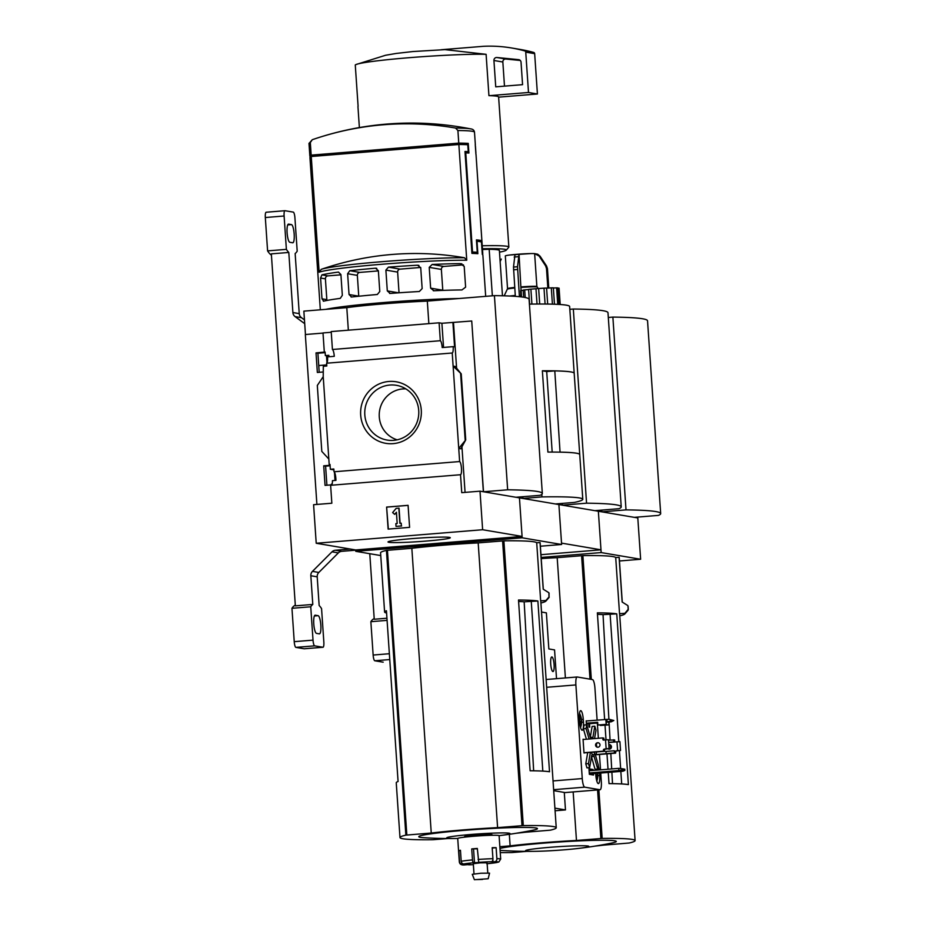 <?xml version="1.0" encoding="UTF-8"?>
<svg xmlns="http://www.w3.org/2000/svg" width="926" height="926" viewBox="0 0 926 926"><rect width="100%" height="100%" fill="white"/><g stroke="black" fill="none" stroke-linecap="round" stroke-linejoin="round"><path stroke-width="1.39" d="M326.901 485.224L325.605 466.137L330.096 465.778M331.045 484.888L325.049 485.374L323.718 465.813L325.605 466.137M480.004 491.174L461.75 492.655L460.523 474.725A6.632 1.505 85.4 0 0 461.472 468.382A6.632 1.505 85.4 0 0 459.632 461.553L334.02 471.774A6.632 1.505 -94.6 0 1 335.93 480.374L332.446 480.663A6.632 1.505 -94.6 0 1 332.11 484.148L331.3 484.205A6.632 1.505 -94.6 0 1 330.617 485.293L331.844 503.223L313.59 504.705L316.217 543.261L482.631 529.73L480.004 491.174L483.372 491.741L471.728 320.998L483.499 491.764L515.956 497.274L540.113 495.306A186.693 10.475 -3.9 0 0 542.323 493.5L529.082 299.341A186.693 10.475 -3.9 0 0 494.415 295.637L507.656 489.796A186.693 10.475 -3.9 0 1 542.323 493.5M334.02 471.774L333.823 468.996L330.339 469.274L333.892 469.876M330.339 469.274L330.015 464.458L329.205 464.528L330.026 464.667M323.718 465.813L330.061 465.303M319.204 372.31L317.907 353.223L325.153 352.644M322.896 372.009L317.352 372.46L316.021 352.899L317.907 353.223M316.021 352.899L325.107 352.019L325.35 355.596L328.892 355.943M325.35 355.596L328.846 355.318L328.938 356.753M323.22 376.674L328.823 459.018L321.808 451.402L317.317 385.459L323.22 376.674L323.313 366.279L326.809 365.99L326.612 363.212A6.632 1.505 -94.6 0 0 327.561 356.869L334.274 356.325A6.632 1.505 -94.6 0 0 332.422 349.496L440.325 340.722L439.098 322.804L331.207 331.577L332.422 349.496M328.823 459.018L329.205 464.528M324.308 352.088L323 332.943L331.253 332.272M360.677 415.022A31.206 30.35 99.6 0 1 404.292 384.406A31.206 30.35 99.6 0 1 407.961 438.253A31.206 30.35 99.6 0 1 360.677 415.022M459.632 461.553L452.224 353.003L326.612 363.212M323.012 333.082L305.325 334.529L316.9 504.438M452.224 353.003A6.632 1.505 85.4 0 0 453.173 346.648L442.177 347.551A6.632 1.505 85.4 0 0 440.325 340.722M460.523 474.725L330.617 485.293M459.134 298.508A82.946 4.653 176.1 0 0 325.825 309.353M475.351 146.03L475.408 146.03A82.946 4.653 -3.9 0 1 475.443 146.158L475.918 153.045A82.946 4.653 -3.9 0 1 475.848 153.253M475.408 146.03L475.871 152.917A82.946 4.653 -3.9 0 1 475.918 153.045M482.643 253.759L482.701 254.673M485.687 296.355L482.863 254.939A82.946 4.653 176.1 0 0 482.307 254.453L481.462 242.068A82.946 4.653 176.1 0 0 477.006 241.304L477.851 253.701A82.946 4.653 176.1 0 0 471.924 253.388L464.979 151.482A82.946 4.653 -3.9 0 1 468.243 151.621L467.769 144.734A82.946 4.653 -3.9 0 0 458.856 144.502L466.75 260.218L464.412 257.741A302.316 293.959 -80.4 0 0 325.165 268.031A302.316 293.959 -80.4 0 0 321.472 269.269M320.327 309.793L309.944 157.443A82.946 4.653 -3.9 0 1 311.263 156.506L319.146 272.221L321.299 269.327A80.909 4.537 176.1 0 0 321.125 269.397M340.93 274.825L327.908 275.879A2.766 2.685 -80.4 0 0 325.408 278.853L320.581 278.031L321.924 274.86A82.946 4.653 -3.9 0 1 338.476 272.082L340.907 274.536L342.331 295.336L340.259 298.38A82.946 4.653 176.1 0 0 323.718 301.158L323.324 301.181M323.718 301.158L321.993 298.82L320.581 278.031M378.375 270.901L359.832 272.406A2.766 2.685 -80.4 0 0 357.343 275.381L347.62 273.726L349.808 270.705A82.946 4.653 -3.9 0 1 375.528 268.193L378.364 270.716L379.776 291.505L377.322 294.491A82.946 4.653 176.1 0 0 351.602 297.003L351.081 296.991M351.602 297.003L349.044 294.526L347.62 273.726M376.766 268.401L376.164 268.216M420.682 267.452L400.125 269.13A2.766 2.685 -80.4 0 0 397.636 272.105L385.887 270.103L388.422 267.139A82.946 4.653 -3.9 0 1 417.545 265.206L420.728 267.799L422.152 288.588L419.339 291.505A82.946 4.653 176.1 0 0 390.216 293.438L389.557 293.415M390.216 293.438L387.3 290.903L385.887 270.103M418.969 265.449L418.344 265.264M463.463 264.859L443.855 266.445A2.766 2.685 -80.4 0 0 441.366 269.42L429.224 267.359L432.153 264.466A82.946 4.653 -3.9 0 1 460.164 263.621L464.192 266.352L465.616 287.153L461.958 289.931A82.946 4.653 176.1 0 0 433.947 290.764L433.31 290.741M433.947 290.764L430.636 288.16L429.224 267.359M461.947 263.933L461.136 263.713M455.569 128.054L457.907 130.531A82.946 4.653 176.1 0 1 474.494 132.186C474.17 130.207 472.85 129.096 470.535 128.864A80.909 4.537 176.1 0 0 470.107 128.783A80.909 4.537 176.1 0 0 455.569 128.054A302.316 293.959 -80.4 0 0 316.333 138.344A302.316 293.959 -80.4 0 0 312.282 139.71L310.314 142.535L311.171 155.128A82.946 4.653 176.1 0 0 309.851 156.066A82.946 4.653 176.1 0 0 310.812 156.691M315.592 156.147L315.5 154.85L456.414 143.391L456.495 144.688M476.52 241.165L481.52 240.748A82.946 4.653 -3.9 0 0 476.427 239.892L477.272 252.289A82.946 4.653 -3.9 0 0 472.526 252.034L465.766 152.883A82.946 4.653 176.1 0 1 468.915 153.033L468.255 143.391A82.946 4.653 176.1 0 0 458.764 143.125L311.171 155.128M481.52 240.748L482.365 253.145A82.946 4.653 -3.9 0 1 482.77 253.562A82.946 4.653 -3.9 0 1 482.712 253.759L482.261 253.793M482.77 253.562L476.01 154.422A82.946 4.653 176.1 0 0 475.918 154.214L475.258 144.572A82.946 4.653 176.1 0 1 475.351 144.78A82.946 4.653 176.1 0 1 475.281 144.988M457.907 130.531L458.764 143.125M482.631 529.73L522.079 536.42L519.451 497.864L522.82 498.443L522.704 496.718M522.079 536.42L355.677 549.951L316.217 543.261M305.453 334.517L303.855 311.136L346.799 307.64A69.114 3.878 -3.9 0 1 427.314 301.1L494.415 295.637M516.071 497.262L519.451 497.864L522.171 537.798L561.631 544.488L540.367 546.224M471.728 320.998L441.899 323.278L439.098 322.804M452.907 322.375L454.573 346.891L453.173 346.648M461.229 373.873L453.115 366.106L455.222 366.465L461.229 373.873L465.732 439.896L458.729 448.45L460.835 448.809L465.732 439.896M453.474 322.48L456.611 368.386M461.924 446.425L465.06 492.389M460.639 373.815L465.141 439.746M388.121 529.105L386.617 507.078L408.088 505.33L409.593 527.357L388.121 529.105M348.338 330.177L346.799 307.64M428.854 323.637L427.314 301.1M483.499 491.764L507.656 489.796M426.33 541.062A31.206 1.748 176.1 0 0 450.233 537.624A31.206 1.748 176.1 0 0 419.027 538.099A31.206 1.748 176.1 0 0 388.052 541.86A31.206 1.748 176.1 0 0 426.33 541.062M386.617 507.078L388.341 529.082M408.1 505.376L386.848 507.112M398.84 508.154L399.87 523.306L401.213 523.19L401.398 525.945L396.039 526.385L395.842 523.63L397.185 523.526L396.421 512.263L394.661 514.37L392.624 512.576L396.154 508.374L399.06 508.189L400.09 523.283M401.213 523.19L401.398 525.945M396.039 526.385L401.629 525.991M394.661 514.37L396.444 512.553M441.899 323.278L443.554 347.435M364.809 414.883A27.768 27.004 99.6 0 1 399.835 386.142A27.768 27.004 99.6 0 1 418.39 417.209A27.768 27.004 99.6 0 1 390.622 440.429A27.768 27.004 99.6 0 1 364.809 414.883M397.185 439.827A26.032 25.315 99.6 0 1 379.278 416.92A26.032 25.315 99.6 0 1 405.831 388.874M310.314 142.535A82.946 4.653 176.1 0 0 308.995 143.472L312.282 139.71M460.257 144.514L456.414 143.391M460.222 144.039L468.255 143.391M458.856 144.502L311.263 156.506M325.408 278.853L326.832 299.642A2.766 2.685 -80.4 0 0 327.005 300.452M357.343 275.381L358.756 296.17A2.766 2.685 -80.4 0 0 358.767 296.239M397.636 272.105L399.037 292.79M441.366 269.42L442.778 290.22A2.766 2.685 -80.4 0 0 442.802 290.405M465.002 151.887L468.243 151.621M471.878 252.717L477.272 252.289M471.832 252.092L472.526 252.034M465.072 152.94L465.766 152.883M326.728 364.89L319.551 365.469A7.605 1.725 85.4 0 0 318.81 366.441M448.091 838.528L432.917 839.72A110.588 6.204 -3.9 0 1 399.986 837.555L396.247 782.783A110.588 6.204 176.1 0 1 398.076 781.498L386.431 610.755A110.588 6.204 176.1 0 0 384.603 612.028A110.588 6.204 176.1 0 0 386.593 613.047M537.879 601.009L549.523 771.763A110.588 6.204 176.1 0 0 530.135 770.768L518.502 600.013A110.588 6.204 176.1 0 1 537.879 601.009L524.162 601.807L533.654 770.802M531.246 601.229L542.821 771.103M399.986 837.555A110.588 6.204 -3.9 0 1 405.854 835.136L431.25 833.03A68.57 3.843 -3.9 0 1 497.598 827.636L523.294 825.587A110.588 6.204 -3.9 0 1 556.237 827.751A110.588 6.204 -3.9 0 1 550.357 830.171L524.961 832.277A68.57 3.843 -3.9 0 1 515.979 833.284M384.603 612.028L380.563 552.81A110.588 6.204 -3.9 0 1 386.443 550.391L411.839 548.285A68.57 3.843 -3.9 0 1 478.186 542.891L503.883 540.842A110.588 6.204 -3.9 0 1 536.71 542.763L540.668 600.847A110.588 6.204 -3.9 0 1 540.784 601.09L556.237 827.751M380.76 555.565L355.769 551.329L522.171 537.798M543.296 589.237L540.136 542.786A113.91 6.389 -3.9 0 0 540.032 542.543L536.71 542.763M548.898 592.802L549.002 597.525A119.222 6.69 176.1 0 0 549.072 596.9L545.923 600.499L540.668 600.847M549.072 596.9L549.037 593.184A119.442 6.702 176.1 0 1 549.13 593.416M540.032 542.543L543.215 589.191L548.701 592.628M540.9 602.849L541.872 602.768A115.843 6.494 176.1 0 0 545.865 601.113A115.843 6.494 176.1 0 0 545.923 600.499M561.631 544.488L558.899 504.554L562.279 505.133L562.163 503.42M355.677 549.951L355.769 551.329M555.531 503.987L558.899 504.554L561.526 543.122L600.986 549.812L598.358 511.256L601.726 511.823L601.611 510.11M522.831 496.706L522.947 498.454L555.403 503.964L574.398 502.424A124.42 6.98 -3.9 0 0 582.79 499.299L579.734 454.573A124.42 6.98 -3.9 0 1 579.734 454.562A124.42 6.98 -3.9 0 0 547.903 452.085L542.37 370.782A124.42 6.98 -3.9 0 1 574.189 373.271A124.42 6.98 -3.9 0 1 574.189 373.282L569.64 306.518A124.42 6.98 -3.9 0 0 529.417 304.122M522.947 498.454L541.953 496.915L541.779 494.38M541.953 496.915A124.42 6.98 -3.9 0 1 582.79 499.299M560.056 452.154L554.79 370.886L546.699 371.546L552.185 452.073M546.803 371.546L542.37 370.782M560.323 452.131A124.42 6.98 -3.9 0 1 579.734 454.55L574.189 373.305A124.42 6.98 -3.9 0 0 554.79 370.886M445.001 49.634L486.104 54.321A70.503 3.959 176.1 0 0 412.163 57.458A70.503 3.959 176.1 0 0 355.92 64.577A70.503 3.959 176.1 0 0 355.271 64.959L358.096 106.27A70.503 3.959 -3.9 0 0 357.945 106.548L359.369 127.568M499.496 252.138A67.737 3.797 176.1 0 0 506.186 250.217L508.756 247.288A70.503 3.959 176.1 0 0 508.849 247.057A70.503 3.959 176.1 0 0 482.238 245.772M486.104 54.321L488.928 95.633A70.503 3.959 -3.9 0 1 489.634 95.656A70.503 3.959 -3.9 0 1 498.616 96.964L508.849 247.057M506.186 250.217A67.737 3.797 176.1 0 0 482.434 248.735M502.471 295.788L499.38 250.471A60.827 3.415 176.1 0 0 489.171 249.279L492.354 295.811M482.492 249.499L489.171 249.279M489.634 95.656L528.503 92.484L537.416 94.001L534.661 53.662A1.377 1.343 -80.4 0 0 533.677 52.435A138.24 134.42 -80.4 0 0 520.562 49.506L511.65 47.99A138.24 134.42 -80.4 0 0 483.522 46.3L441.216 49.738M498.628 97.149L537.416 94.001M528.503 92.484L525.748 52.145A1.377 1.343 -80.4 0 0 524.776 50.918A138.24 134.42 -80.4 0 0 511.65 47.99M496.903 57.516A2.766 2.685 -80.4 0 0 493.928 60.491L495.734 86.847L522.565 84.66L521.037 62.192A2.766 2.685 -80.4 0 0 518.641 59.658L496.903 57.516L505.804 59.032A2.766 2.685 -80.4 0 0 502.841 61.996L504.485 86.13M520.273 60.456L505.804 59.032M411.839 548.285L431.25 833.03M478.186 542.891L497.598 827.636M460.477 850.589L458.798 850.693L459.551 861.712A20.731 1.157 176.1 0 0 459.319 861.909L457.722 838.493A20.731 1.157 176.1 0 1 478.325 835.923A20.731 1.157 176.1 0 1 499.102 835.68A31.739 1.783 176.1 0 0 499.994 835.541A414.721 414.721 0 0 0 532.878 830.217A59.461 3.334 176.1 0 0 477.885 829.326A59.461 3.334 176.1 0 0 423.506 837.671A414.721 414.721 0 0 0 456.819 838.481A31.739 1.783 176.1 0 0 457.722 838.458M499.994 835.541A31.739 1.783 176.1 0 0 500.885 832.925A31.739 1.783 176.1 0 0 455.58 836.016A31.739 1.783 176.1 0 0 456.819 838.481M524.162 601.807A64.832 3.635 176.1 0 0 518.595 601.495M458.798 850.693A20.731 1.157 -3.9 0 1 460.454 850.276L461.206 861.284A2.766 2.5 -100.8 0 0 463.903 863.935L467.213 863.877L462.468 864.305A17.976 1.007 176.1 0 0 465.57 864.826A2.766 2.257 90.7 0 1 465.118 864.826M477.353 848.818L471.728 848.91L472.48 859.918A2.766 0.995 84.9 0 0 473.672 862.754A17.976 1.007 176.1 0 0 463.903 863.935M471.728 848.91A20.731 1.157 -3.9 0 1 477.33 848.447L478.742 862.476L473.672 862.754M492.863 859.826L493.002 861.863L494.82 861.666A2.766 2.257 -89.3 0 0 496.88 858.68L496.128 847.66A20.731 1.157 -3.9 0 0 492.181 847.695L492.933 858.703A2.766 1.736 88.7 0 1 491.393 861.701A17.976 1.007 176.1 0 0 478.522 862.361M459.551 861.712A2.766 2.732 66.4 0 0 462.468 864.305M468.128 864.56A2.766 1.736 -91.3 0 0 468.869 864.815A2.766 1.736 -91.3 0 0 468.996 864.803A17.976 1.007 176.1 0 0 473.36 864.653L468.869 864.815M494.449 862.43L496.486 862.569A2.766 2.5 79.2 0 0 497.609 862.21M499.102 835.68L500.688 859.085L498.836 861.979A2.766 2.732 -113.6 0 1 497.922 862.199A17.976 1.007 176.1 0 0 494.82 861.666M487.782 872.952L487.088 862.777L480.166 862.858L473.302 863.715L473.996 873.889M470.373 864.456L465.57 864.826M470.385 864.606L468.996 864.803M494.461 862.65L497.922 862.199M493.002 861.863L491.393 861.701M492.146 835.287L492.111 834.766A13.821 0.776 176.1 0 0 478.267 834.939A13.821 0.776 176.1 0 0 464.528 836.653L464.563 837.162M488.176 878.762L489.553 873.137L480.872 873.23L472.272 874.318L474.39 879.7L488.176 878.762L474.39 879.7M482.492 879.434L476.045 879.584L482.492 879.434M496.128 847.66L492.204 848.077M519.81 497.922L521.118 496.857M304.712 323.683L295.093 316.611A5.533 5.382 99.6 0 1 292.894 312.548L299.248 313.625L295.151 253.527A69.114 15.661 85.4 0 0 297.2 251.189L294.919 217.841A5.533 1.25 85.4 0 0 293.276 212.112L285 210.711A5.533 1.25 85.4 0 0 284.93 210.711A5.533 1.25 85.4 0 0 284.108 216.001L286.377 249.36A69.114 15.661 85.4 0 0 288.796 252.451L271.341 253.863L295.348 605.859L312.791 604.447L310.835 575.74A5.533 5.382 99.6 0 1 312.467 571.365L331.983 551.827A5.533 5.382 99.6 0 1 335.351 550.252L341.717 551.329L355.688 550.194M341.717 551.329A5.533 5.382 -80.4 0 0 338.349 552.903L318.822 572.453A5.533 5.382 -80.4 0 0 317.201 576.829L319.157 605.523A69.114 15.661 85.4 0 1 321.565 608.613L323.834 641.961A5.533 1.25 85.4 0 1 323.012 647.262L304.226 648.79A5.533 1.25 85.4 0 0 304.295 648.767M299.248 313.625A5.533 5.382 -80.4 0 0 301.459 317.687L304.446 319.887M288.796 252.451L292.894 312.548M350.283 549.037L335.351 550.252M284.861 210.723L266.213 212.239A5.533 1.25 85.4 0 0 266.144 212.239A5.533 1.25 85.4 0 0 265.322 217.529L267.591 250.888A69.114 15.661 85.4 0 0 271.434 255.148M312.791 604.447A69.114 15.661 85.4 0 0 310.742 606.773L313.023 640.132A5.533 1.25 85.4 0 0 314.666 645.85L322.942 647.251A5.533 1.25 85.4 0 0 323.012 647.262M310.742 606.773L291.956 608.301L294.236 641.66A5.533 1.25 85.4 0 0 295.88 647.378L304.156 648.779A5.533 1.25 85.4 0 0 304.226 648.79M295.301 605.257A69.114 15.661 85.4 0 0 291.956 608.301M286.377 249.36L267.591 250.888M291.459 224.601L288.588 224.115A9.121 2.072 85.4 0 0 288.472 224.115A9.121 2.072 85.4 0 0 287.129 233.109A9.121 2.072 85.4 0 0 289.826 242.288L292.697 242.774A9.121 2.072 85.4 0 0 292.813 242.786A9.121 2.072 85.4 0 0 294.155 233.78A9.121 2.072 85.4 0 0 291.459 224.601L287.72 224.902M318.116 615.674L315.257 615.188A9.121 2.072 85.4 0 0 315.129 615.188A9.121 2.072 85.4 0 0 313.787 624.182A9.121 2.072 85.4 0 0 316.495 633.372L319.354 633.859A9.121 2.072 85.4 0 0 319.47 633.859A9.121 2.072 85.4 0 0 320.813 624.853A9.121 2.072 85.4 0 0 318.116 615.674L314.377 615.975M600.986 549.812L540.946 554.697M594.978 510.654L598.358 511.256L601.171 552.567L640.63 559.258L619.459 560.982M562.279 503.408L562.406 505.156L594.851 510.666L619.008 508.698A186.693 10.475 -3.9 0 0 621.23 506.892L607.988 312.733A186.693 10.475 -3.9 0 0 573.321 309.029L586.563 503.188A186.693 10.475 -3.9 0 1 621.23 506.892M562.406 505.156L586.563 503.188M569.837 309.319L573.321 309.029M556.526 678.665L554.558 649.913L548.84 648.941L546.375 612.862L541.525 612.04M583.982 752.861L604.747 751.333L604.238 749.065M603.983 740.024L603.845 738.115L602.699 737.918L583.079 739.515M604.747 751.333L603.602 751.136L603.486 749.481L606.136 748.717L605.535 739.897L603.254 740.071L602.699 737.918M595.349 754.806L615.57 753.162L614.424 752.977L614.274 750.766L614.945 751.426L617.596 750.662L616.994 741.842L614.714 742.015L614.667 739.943L608.509 740.163M615.57 753.162L615.952 750.917L620.524 750.488L619.934 741.668L616.994 741.842M614.274 741.518L613.672 741.957L613.521 739.758M614.424 752.977L606.102 753.648L605.951 751.449L614.274 750.766M613.672 741.957L608.66 742.363M606.102 753.648L595.314 754.69M609.042 721.991L609.239 724.873L608.532 722.025L606.542 722.187M586.181 720.995L609.03 719.259L611.797 720.15L609.181 721.47L611.218 721.817L608.532 722.025M605.847 719.398L606.183 724.352L606.38 721.667L609.181 721.47M609.239 724.873L600.407 725.463L608.729 724.78M606.692 724.433L597.86 725.023L597.675 722.28L586.332 723.194M606.183 724.352L597.86 725.023M587.269 726.748L587.107 723.449L588.762 723.727L588.994 727.037L589.746 727.165L589.515 723.704M587.107 723.449L586.355 723.507M584.19 739.423L583.056 739.226L583.993 753L585.301 752.757M583.461 722.153L583.276 719.398A8.438 1.91 85.4 0 0 580.66 710.659A8.438 1.91 85.4 0 0 579.398 718.738L579.583 721.493A8.438 1.91 85.4 0 0 582.211 730.22A8.438 1.91 85.4 0 0 583.461 722.153L581.609 722.303M595.707 773.442L595.8 774.877A8.438 1.91 85.4 0 0 598.428 783.604A8.438 1.91 85.4 0 0 599.689 775.537L599.527 773.141M599.191 769.946A8.438 1.91 85.4 0 0 598.265 765.918M595.534 769.205A8.438 1.91 85.4 0 0 595.534 770.235M593.172 770.432L593.115 769.518L588.971 768.812L589.353 774.321L593.485 775.027L593.392 773.638M597.12 720.104L594.943 688.168A8.299 1.875 85.4 0 0 592.466 679.58L577.222 676.987A8.299 1.875 85.4 0 0 577.118 676.987A8.299 1.875 85.4 0 0 575.879 684.927L582.257 778.569A8.299 1.875 85.4 0 0 584.734 787.158L599.979 789.739A8.299 1.875 85.4 0 0 600.094 789.739A8.299 1.875 85.4 0 0 601.321 781.799L600.731 773.036M600.511 769.83L599.469 754.482M598.358 738.265L597.328 723.067M594.561 738.578L595.985 730.232L594.816 726.181L592.131 726.401L590.29 737.235M591.471 756.82L595.048 769.24L597.733 769.02L598.37 765.281L595.244 754.435M587.697 752.56L585.788 763.823L586.957 767.874L589.63 767.654L591.749 755.211A9.677 2.188 85.4 0 0 593.01 756.565A9.677 2.188 85.4 0 0 593.867 755.581L597.733 769.02M594.816 726.181L592.709 738.612A9.677 2.188 85.4 0 0 591.436 737.27A9.677 2.188 85.4 0 0 590.591 738.253L586.714 724.803L584.028 725.023L583.392 728.774L586.413 739.237M586.795 720.949L586.181 720.845L586.447 724.827M595.395 754.933L596.008 754.759M622.052 768.73L618.695 768.36L618.846 770.559L622.133 769.957L622.052 768.73L624.784 769.193L624.865 770.432L622.133 769.957M624.865 770.432L622.851 771.242L618.846 770.559L589.26 772.967M622.851 771.242L589.33 773.962M589.11 770.756L618.695 768.36M586.714 724.803L586.077 728.554L589.098 739.029M586.077 728.554L583.392 728.774M590.383 752.34L588.473 763.603L585.788 763.823M550.704 663.954A7.327 1.655 85.4 0 0 552.984 671.547A7.327 1.655 85.4 0 0 554.049 664.104A7.327 1.655 85.4 0 0 551.803 656.939A7.327 1.655 85.4 0 0 550.704 663.954M564.281 792.436L565.473 809.926L554.894 808.132M565.473 809.926L555.079 810.771M553.702 790.642L565.091 792.575A8.299 1.875 85.4 0 0 565.196 792.587A8.299 1.875 85.4 0 0 565.3 792.563M588.473 763.603L589.63 767.654M591.367 752.259A7.744 1.759 85.4 0 0 592.848 754.632L595.534 754.412A7.744 1.759 85.4 0 0 596.599 751.993M594.052 752.039A7.744 1.759 85.4 0 0 595.534 754.412M596.657 746.611A7.744 1.759 85.4 0 0 596.344 743.972M589.04 769.853L593.115 769.518M612.271 771.462L615.072 771.393L612.271 771.462M596.448 770.166A16.552 16.101 -80.4 0 0 596.263 769.587A16.031 0.903 -3.9 0 1 596.761 769.668A16.552 16.101 99.6 0 1 596.9 770.131M597.745 773.279A16.031 15.58 99.6 0 1 597.86 775.074M596.946 780.618L596.795 780.988A7.535 1.713 85.4 0 0 596.946 780.618A16.587 16.587 0 0 0 597.872 775.108A16.552 0.926 176.1 0 0 597.872 775.108A16.552 0.926 176.1 0 0 597.629 774.969A16.552 16.101 99.6 0 1 597.339 778.21A16.031 0.903 176.1 0 0 596.842 778.129A16.552 16.101 -80.4 0 0 597.143 774.877A16.552 0.926 176.1 0 0 595.893 774.796A16.031 15.58 -80.4 0 0 595.823 773.442M580.521 727.385A7.535 1.713 85.4 0 0 580.706 726.956A16.587 16.587 0 0 0 581.632 721.447A16.552 0.926 176.1 0 0 581.632 721.447A16.552 0.926 176.1 0 0 581.401 721.308A16.552 16.101 99.6 0 1 581.1 724.549A16.031 0.903 176.1 0 0 580.602 724.468A16.552 16.101 -80.4 0 0 580.903 721.215A16.552 0.926 176.1 0 0 579.653 721.134A16.031 15.58 -80.4 0 0 579.502 719.004A16.552 0.926 -3.9 0 1 580.752 719.085A16.552 16.101 -80.4 0 0 580.023 715.925A16.031 0.903 -3.9 0 1 580.521 716.006A16.552 16.101 99.6 0 1 581.25 719.166A16.552 0.926 -3.9 0 1 581.482 719.305A16.552 0.926 -3.9 0 1 581.482 719.34A16.031 15.58 99.6 0 1 581.621 721.412M579.56 719.49L581.482 719.34A16.587 16.587 0 0 0 579.618 713.576L579.618 713.576A7.535 1.713 85.4 0 0 579.491 713.367L579.618 713.576M579.537 719.305L581.25 719.166M579.526 719.189L580.752 719.085M598.416 742.768A2.28 2.222 -80.4 0 0 597.664 747.236M606.136 748.717L609.077 748.544L603.486 749.481M602.814 739.573L603.544 740.059M609.077 748.544L608.475 739.724L605.535 739.897M600.002 744.782A2.28 2.222 99.6 0 1 597.409 747.213A2.28 2.222 99.6 0 1 595.603 744.597A2.28 2.222 99.6 0 1 600.002 744.782M603.602 751.136L583.982 752.734M609.111 749.18A2.28 2.222 99.6 0 1 608.197 748.636M608.833 744.932A2.28 2.222 99.6 0 1 609.875 744.712M617.596 750.662L620.524 750.488M608.81 744.678A2.28 2.222 99.6 0 1 611.449 746.726A2.28 2.222 99.6 0 1 607.826 748.671M614.308 742.062L608.66 742.525M611.218 721.817L613.834 720.497L609.03 719.259M613.834 720.497L611.797 720.15M597.721 723.032L588.762 723.762M559.258 504.624L560.566 503.547M604.632 719.49L597.363 612.85A110.588 6.204 176.1 0 1 616.751 613.845L603.034 614.644L608.903 719.27M609.215 724.873L610.072 740.036M610.35 744.921L610.558 748.729M610.813 753.266L611.692 768.927M611.855 771.728L612.514 783.639M610.107 614.077L618.811 741.738M619.425 750.604L620.64 768.568M620.837 771.404L621.693 783.94M526.963 851.364L511.789 852.557A110.588 6.204 -3.9 0 1 500.248 852.591M499.855 846.7L510.122 845.866A68.57 3.843 -3.9 0 1 576.47 840.472L602.166 838.424A110.588 6.204 -3.9 0 1 635.097 840.588A110.588 6.204 -3.9 0 1 629.229 843.007L603.833 845.114A68.57 3.843 -3.9 0 1 594.851 846.121M541.212 558.586A68.57 3.843 -3.9 0 1 557.186 557.66L582.882 555.612A110.588 6.204 -3.9 0 1 615.709 557.521L619.54 613.683A110.588 6.204 -3.9 0 1 619.644 613.926L635.097 840.588M616.751 613.845L628.395 784.6A110.588 6.204 176.1 0 0 609.007 783.604L608.243 772.423M605.025 725.208L606.021 739.874M606.981 753.868L608.023 769.217M541.131 557.452L601.171 552.567M622.26 602.085L619.228 557.568A113.91 6.389 -3.9 0 0 619.1 557.302L615.709 557.521M619.54 613.683L624.865 613.325L628.198 609.343L627.955 605.893L628.198 609.343M627.643 605.454L622.156 602.016L619.1 557.302M624.865 613.325A115.843 6.494 176.1 0 1 624.83 613.961A115.843 6.494 176.1 0 1 620.952 615.593L619.772 615.686M640.63 559.258L637.806 517.947L634.437 517.345M601.738 510.099L601.854 511.846L634.31 517.356L658.467 515.388A186.693 10.475 -3.9 0 0 660.678 513.583L647.54 320.801A186.693 10.475 -3.9 0 0 612.873 317.097L626.011 509.879A186.693 10.475 -3.9 0 1 660.678 513.583M601.854 511.846L626.011 509.879M608.313 317.468L612.873 317.097M509.323 834.303L510.122 845.866M557.186 557.66L565.392 677.936M573.159 791.938L576.47 840.472M578.854 848.378A31.739 1.783 176.1 0 0 579.757 845.762A31.739 1.783 176.1 0 0 534.441 848.853A31.739 1.783 176.1 0 0 535.691 851.318A31.739 1.783 176.1 0 0 564.49 849.79A31.739 1.783 176.1 0 0 578.854 848.378A414.721 414.721 0 0 0 611.75 843.054A59.461 3.334 176.1 0 0 576.62 841.005A59.461 3.334 176.1 0 0 499.971 848.436M500.098 850.311A59.461 3.334 176.1 0 0 502.378 850.508A414.721 414.721 0 0 0 535.691 851.318M603.034 614.644A64.832 3.635 176.1 0 0 597.467 614.332M521.014 296.876L520.597 290.695A19.353 1.088 -3.9 0 1 521.095 290.509L521.535 296.933M560.114 304.504L558.991 288.113A19.353 1.088 -3.9 0 1 559.084 288.206L560.195 304.504M558.887 304.423L557.753 287.905A19.353 1.088 -3.9 0 0 556.607 287.847L553.354 288.021M558.991 288.113L557.776 288.183M557.73 304.365L556.607 287.847M554.466 304.226L553.343 287.824A19.353 1.088 -3.9 0 0 551.306 287.859L546.595 288.125M552.417 304.156L551.306 287.859M547.683 304.064L546.583 288.044A19.353 1.088 -3.9 0 0 544.002 288.171L538.643 288.507L539.708 304.017M545.09 304.041L544.002 288.171M537.022 304.029L535.98 288.715A19.353 1.088 -3.9 0 1 538.643 288.507M531.918 304.087L530.899 289.155L535.98 288.738M529.603 304.122L528.607 289.387A19.353 1.088 -3.9 0 1 530.899 289.155M525.216 297.512L524.695 289.861L528.619 289.549M523.653 297.234L523.167 290.093A19.353 1.088 -3.9 0 1 524.695 289.861M523.178 290.347L521.095 290.509M537.693 254.222L540.043 256.166L546.548 265.982A25.523 1.435 176.1 0 0 545.588 265.82L539.082 256.004L534.638 253.62A15.21 0.857 176.1 0 0 530.911 253.562A15.21 0.857 176.1 0 0 519.035 254.141L521.06 290.521M537.693 254.21L534.638 253.62L536.86 286.354L538.145 288.542M520.887 294.989A19.851 1.111 176.1 0 0 520.748 294.989L520.817 294.017M520.748 294.989L520.713 296.841M519.035 254.141L517.53 266.746A25.523 1.435 176.1 0 0 513.502 267.07L515.006 254.465A15.21 0.857 176.1 0 0 509.983 254.986A15.21 0.857 176.1 0 0 505.318 255.923L507.541 288.657L504.184 295.834M501.302 259.083L500.144 261.537M548.782 288.09L547.451 268.679L546.548 265.982M545.588 265.82L546.502 268.517L547.845 288.125M519.405 296.702L517.53 266.746M513.502 267.07L515.331 296.355M598.717 511.314L600.025 510.238M369.775 553.713L374.243 619.251L386.941 618.221M387.091 620.374L370.863 621.693L373.143 655.041A5.533 1.25 85.4 0 0 374.787 660.77L383.063 662.171A5.533 1.25 85.4 0 0 383.132 662.171A5.533 1.25 85.4 0 0 383.202 662.159M374.208 618.649A69.114 15.661 85.4 0 0 370.863 621.693M466.75 260.218A82.946 4.653 176.1 0 0 381.489 264.28A82.946 4.653 176.1 0 0 319.146 272.221M461.194 373.907L465.697 439.838M464.412 257.741A80.909 4.537 176.1 0 0 382.23 261.664A80.909 4.537 176.1 0 0 321.299 269.327A304.122 304.122 0 0 1 325.165 268.031M326.832 299.642L321.993 298.82M327.908 275.879L321.924 274.86M358.756 296.17L349.044 294.526M359.832 272.406L349.808 270.705M398.631 292.824L387.3 290.903M400.125 269.13L388.422 267.139M442.778 290.22L430.636 288.16M443.855 266.445L432.153 264.466M503.883 540.842L523.294 825.587M386.443 550.391L405.854 835.136M525.748 52.145L534.661 53.662M524.776 50.918L533.677 52.435M493.928 60.491L502.841 61.996M387.427 550.275L406.838 835.009M502.598 540.911L522.009 825.645M500.688 859.085A20.731 1.157 176.1 0 0 496.88 858.68M472.48 859.918A20.731 1.157 176.1 0 0 461.206 861.284M492.933 858.703A20.731 1.157 176.1 0 0 478.082 859.467M487.157 863.703A17.976 1.007 176.1 0 0 496.486 862.569M473.545 849.049L474.482 862.812M516.789 497.204L520.644 497.864M519.486 496.984L521.141 497.262M313.023 640.132L294.236 641.66M314.666 645.85L295.88 647.378M322.942 647.251L304.156 648.779M284.108 216.001L265.322 217.529M295.093 316.611L301.459 317.687M331.983 551.827L338.349 552.903M312.467 571.365L318.822 572.453M310.835 575.74L317.201 576.829M606.229 719.456L606.38 721.667M584.734 787.158L553.644 789.681M599.979 789.739L565.091 792.575M582.257 778.569L553.042 780.942M575.879 684.927L546.664 687.3M597.86 775.687L599.689 775.537M581.505 719.537L583.276 719.398M606.889 719.433L607.039 721.643M556.237 503.894L560.091 504.554M558.945 503.675L560.6 503.964M582.882 555.612L591.32 679.383M598.856 789.843L602.166 838.424M627.828 605.616L628.094 606.275A119.442 6.702 176.1 0 0 627.978 606.021M628.094 606.275L628.303 609.47A119.442 6.702 176.1 0 0 628.198 609.215M624.83 613.961L627.967 610.373A119.222 6.69 176.1 0 0 628.025 609.736M581.597 555.669L590.012 679.163M597.571 789.947L600.881 838.481M518.988 254.152A14.781 0.833 176.1 0 0 515.006 254.476M540.043 256.166A19.562 1.1 176.1 0 0 539.082 256.004M536.86 286.354A15.21 0.857 176.1 0 0 521.269 286.875M537.045 286.898A15.36 0.857 176.1 0 0 521.269 287.419M518.213 256.699A19.562 1.1 176.1 0 0 514.185 257.034M514.729 287.442A15.21 0.857 176.1 0 0 507.541 288.657M514.763 287.986A15.36 0.857 176.1 0 0 507.436 289.19M515.273 295.452A19.851 1.111 176.1 0 0 509.705 296.042M547.451 268.679A26.264 1.47 176.1 0 0 546.502 268.517M517.553 269.478A26.264 1.47 176.1 0 0 513.525 269.802M595.684 510.596L599.55 511.245M598.393 510.376L600.048 510.654M389.36 653.721L373.143 655.041M389.765 659.555L374.787 660.77M326.519 355.792L326.994 362.888M334.448 472.237L335.015 480.455M308.995 143.472L309.851 156.066M474.494 132.186L475.351 144.78M470.535 128.864A304.122 304.122 0 0 0 316.333 138.344M355.92 64.577L385.598 55.259L396.235 53.442L412.869 51.543L445.001 49.622M545.865 601.113L549.002 597.525M459.319 861.909C459.713 864.421 461.727 865.405 465.35 864.838M486.775 863.75L496.822 862.523M284.93 210.711L266.144 212.239M577.118 676.987L546.132 679.51M600.094 789.739L565.196 792.587M590.325 737.362L591.436 737.27M591.494 756.681L593.01 756.565M597.085 770.108A16.587 16.587 0 0 0 596.726 769.112M627.967 610.373L628.303 609.47M509.983 254.986L530.911 253.562"/></g></svg>
